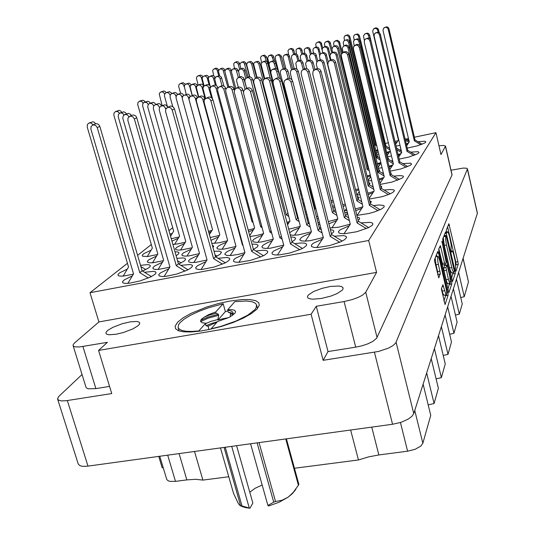 <?xml version="1.0" encoding="UTF-8"?>
<svg xmlns="http://www.w3.org/2000/svg" width="535" height="535" viewBox="0 0 535 535"><rect width="100%" height="100%" fill="white"/><g stroke="black" fill="none" stroke-linecap="round" stroke-linejoin="round"><path stroke-width="0.8" d="M439.79 260.719L438.412 256.74L437.844 256.385L437.53 257.562L437.944 262.351L440.278 273.385L438.774 277.899L434.54 260.92L434.527 259.609L437.784 251.423L438.519 252.781L448.089 293.936L448.089 295.34L445.046 304.522L441.382 288.887L442.893 284.767L445.889 294.558L446.33 294.932L446.665 294.404L446.618 290.846L439.79 260.719M441.883 241.165L446.123 262.224L445.267 264.551L444.799 263.875L440.345 245.712L438.747 249.036L438.827 250.795L448.898 292.678L451.801 283.945L451.741 282.453L441.883 241.165M116.142 334.221L108.993 334.743L106.646 334.161L105.897 333.345L106.258 331.907L108.037 330.155L112.965 327.266L122.161 323.769L130.573 321.836L136.585 321.481L138.532 321.856L139.755 322.899L139.401 324.31L137.655 326.042L132.747 328.938L123.451 332.476L116.142 334.221M321.348 298.483L312.788 299.205L309.778 298.824L307.933 297.975L307.404 296.51L308.334 294.959L313.597 291.501L322.016 288.345L330.63 286.446L338.789 286.018L341.49 286.553L342.962 287.549L343.156 288.646L342.239 290.177L336.996 293.641L330.79 296.116L321.348 298.483M229.789 301.078L218.394 303.572L206.905 306.976L191.323 313.263L183.164 317.79L177.593 322.197L175.119 326.136L175.54 328.684L178.436 330.73L183.752 331.867L191.209 332.001L200.351 331.098L209.479 329.46L221.43 326.417L233.033 322.525L243.318 318.104L251.477 313.53L256.9 309.163L259.254 305.338L258.82 302.803L255.723 300.69L250.112 299.58L242.409 299.533L229.789 301.078M132.352 275.839L124.187 279.925L122.548 281.644L122.856 282.814L124.836 283.383L129.35 283.236L140.036 280.962L150.977 276.816L154.956 274.335L156.033 272.97L155.672 271.92L153.639 271.352L144.55 272.275M127.317 269.078L119.499 272.937L117.934 274.549L118.222 275.639L120.121 276.154L123.445 276.087L133.349 274.167M156.554 256.038L148.937 259.722L147.406 261.261L147.687 262.317L149.613 262.812L152.99 262.725L163.396 260.659M178.235 238.289L171.969 241.098M172.919 244.435L177.847 243.913L185.331 242.208M168.779 268.797L160.446 272.91L158.775 274.662L159.089 275.886L161.978 276.541L165.977 276.341L176.824 274.054L187.584 269.981L190.467 268.309L192.52 266.183L192.139 265.092L189.978 264.491L180.91 265.347M191.176 249.21L183.405 252.921L181.84 254.486L182.134 255.59L184.936 256.151L188.828 255.904L199.261 253.677M211.211 231.675L208.837 232.585M210.208 237.52L219.444 235.433M205.975 261.615L197.448 265.748L195.73 267.54L196.071 268.811L198.298 269.453L202.19 269.419L214.395 266.998L224.974 262.999L227.79 261.361L229.782 259.248L229.381 258.131L227.094 257.489L218.039 258.278M226.479 242.248L220.895 244.609L217.972 246.414L216.835 247.919L217.618 248.915L220.213 249.317L224.325 249.063L235.868 246.535M243.953 254.272L235.219 258.432L233.701 259.836L233.521 261.314L235.407 262.163L239.132 262.31L250.387 260.438L261.414 256.7L264.671 255.055L267.52 252.808L267.727 251.31L265.882 250.46L262.277 250.293L255.957 251.062M262.491 235.153L256.773 237.513L253.777 239.346L252.607 240.877L253.429 241.927L257.134 242.348L261.809 241.914L273.251 239.232M282.748 246.782L273.786 250.962L271.961 252.821L272.328 254.205L274.85 254.927L279.237 254.894L289.616 253.068L300.476 249.404L303.653 247.792L306.435 245.578L306.629 244.074L304.763 243.184L301.098 242.977L294.691 243.692M299.232 227.917L293.187 230.371L289.649 232.718M290.224 234.892L293.12 235.246L298.483 234.832L311.43 231.755L305.291 241.151M306.863 214.074L305.953 214.642M306.715 217.584L307.786 217.645M316.419 216.702L317.857 216.407M322.384 239.132L313.162 243.325L311.276 245.224L311.658 246.662L314.346 247.431L317.69 247.484L329.694 245.538L340.387 241.947L344.68 239.606L346.533 237.567L346.112 236.39L343.731 235.627L334.261 236.176M336.716 220.534L328.911 223.851M329.961 227.977L338.782 227.148L350.291 224.138M345.59 205.366L343.189 206.45M344.239 210.629L346.867 210.462M358.771 189.811L355.902 190.968M356.912 195.048L359.988 194.733M151.037 250.24L143.728 253.744L142.256 255.188L142.524 256.178L147.62 256.519L157.437 254.56M172.35 233.307L170.003 234.216M171.28 238.697L179.024 236.985M162.459 262.21L154.501 266.102L152.896 267.741L153.197 268.878L155.21 269.419L158.721 269.359L169.776 267.159M184.495 243.585L177.058 247.11L175.554 248.581L175.828 249.604L177.787 250.079L181.211 249.972L192.065 247.758M198.318 255.208L190.192 259.121L188.554 260.792L188.862 261.976L190.995 262.558L195.85 262.371L206.978 259.983M218.601 236.798L210.997 240.355M211.847 243.412L218.755 242.843L227.375 240.81M234.912 248.066L227.315 251.524L225.148 253.316L224.827 254.392L226.766 255.456L231.448 255.483L238.369 254.386L244.983 252.647L238.864 262.324M253.363 229.883L248.641 231.782M249.925 236.53L256.459 235.514L263.407 233.708M272.262 240.77L267.313 242.75L263.12 245.197L261.896 246.842L262.765 247.972L265.648 248.454L270.195 248.207L283.71 245.164M288.806 222.834L287.208 223.403M288.726 229.194L300.182 226.445M296.149 210.061L295.594 210.449M296.216 212.85L296.898 212.923M305.311 212.148L306.321 211.954M310.394 233.334L304.241 235.821L301.004 237.781L299.754 239.807L301.225 240.844L304.776 241.165L309.952 240.71L323.26 237.507M318.352 218.347L317.034 219.103M317.937 222.613L319.455 222.647M333.412 201.535L331.486 202.457M332.416 206.122L334.549 206.022M382.986 178.75L379.261 180.068M380.311 184.381L391.941 182.107L401.925 178.249L403.417 176.858L403.35 176.269L402.42 175.788L399.036 175.587L393.907 176.155M392.055 166.084L389.219 167.054M390.196 171.113L400.762 168.973L410.198 165.389L411.616 164.118L410.693 163.168L402.694 163.563M400.3 154.575L398.207 155.264M399.117 159.069L408.76 157.063L417.701 153.719L419.052 152.555L418.196 151.699L410.659 152.121M407.817 144.069L406.359 144.537M400.488 147.332L400.247 147.887L400.708 148.275M407.195 148.101L417.581 145.774L424.543 143.086L425.833 142.016L425.031 141.24L417.909 141.681M367.11 161.931L366.515 162.158M367.344 165.556L367.98 165.489M377.937 150.495L376.038 151.164M376.821 154.394L378.813 154.107M290.726 189.183L290.425 189.898L291.04 190.386M299.553 189.865L300.57 189.671M306.388 175.019L305.799 175.286M306.501 178.028L307.15 177.988M370.514 175.888L367.291 177.078M368.247 180.99L371.658 180.556M380.679 163.449L377.543 164.539M378.439 168.257L382.104 167.716M389.219 152.355L386.818 153.164M387.661 156.675L391.506 156.039M397.037 142.203L395.258 142.785M396.04 146.088L400.026 145.386M289.04 182.696L288.432 182.91M289.435 186.782L290.07 186.675M349.335 225.743L340.327 229.736L338.474 231.541L338.849 232.919L340.675 233.534L344.935 233.668L356.825 231.722L368.662 227.576L372.026 225.442L372.928 224.218L372.534 223.108L370.233 222.379L361.058 222.901M361.807 208.329L355.715 210.696M356.892 215.424L369.183 213.465L375.256 211.673L381.522 208.998L383.949 207.165L384.27 206.182L383.528 205.46L379.141 204.965L373.276 205.574M372.955 192.76L368.16 194.526M369.277 199.073L382.171 196.673L389.179 194.299L392.77 192.493L394.342 190.955L394.262 190.299L393.258 189.751L389.627 189.497L384.157 190.079M442.739 239.011L442.993 241.773L452.556 281.524L455.272 273.298L454.991 270.663L445.976 232.21L445.601 231.836L442.739 239.011M455.599 267.426L455.359 261.876L453.62 254.078L452.443 251.162L451.948 250.995L451.466 252.132L450.985 250.848L451.219 245.017L449.494 236.116L448.116 232.183L447.541 231.762L446.946 232.839L446.397 230.953L446.377 229.896L448.872 223.717L458.12 262.632L458.201 264.343L455.947 271.238L455.292 269.098L455.599 267.426M142.584 271.051L148.536 267.981L149.874 266.838L150.348 265.621L149.238 264.832L147.406 264.604L140.518 265.327M176.135 255.71L178.429 254.051L179.011 252.761L177.827 251.972L175.019 251.784M212.997 247.558L213.699 246.14L212.368 245.291M248.186 230.09L254.219 228.519M286.914 222.279L289.689 221.457M297.694 218.26L298.209 217.972M297.286 214.421L296.631 214.428M319.408 228.345L320.692 227.489M319.903 224.386L318.358 224.265M333.626 210.91L335.412 209.446M335.05 208.008L332.783 207.58M331.031 200.645L333.071 200.177M358.142 220.46L359.393 219.297L359.667 218.32L358.965 217.591L357.327 217.156M355.3 209.004L362.79 206.851M370.314 203.287L371.35 201.675L369.685 200.732M361.553 201.073L360.837 201.18M367.833 193.195L373.845 191.43M381.167 187.925L381.816 186.748L380.699 185.999M373.042 186.227L372.019 186.387M178.764 264.009L184 261.174L185.157 260.117L185.551 258.98L184.575 258.204L182.97 257.93L176.891 258.358M208.483 231.307L212.007 230.384M215.672 256.807L220.179 254.225L221.477 252.206L219.276 251.142L214.04 251.296M253.403 249.404L257.128 247.11L258.158 245.291L256.339 244.248L251.985 244.161M292.023 241.76L294.865 239.807L295.614 238.242L294.183 237.246L290.766 236.958M308.153 223.162L309.07 222.613M308.193 219.216L307.123 219.183M331.466 233.875L333.399 232.324L333.867 231.046L332.837 230.144L330.403 229.716M328.323 221.537L337.725 219.009M345.47 215.545L346.921 214.314L347.268 213.311L346.486 212.582L344.634 212.194M342.754 204.704L345.276 204.096M357.942 199.187L359.239 197.448L357.28 196.526M355.568 189.597L358.53 188.828M369.11 184.508L370.006 183.177L368.595 182.422M367.017 175.975L370.314 175.059M383.615 173.969L379.168 171.253L379.736 170.27L378.78 169.662M377.315 163.63L380.866 162.593M388.296 159.189L388.577 158.541L388.002 158.086M386.631 152.381L389.834 151.425M396.569 148.175L396.388 147.546M389.513 147.693L388.791 147.814M308.929 187.491L309.538 187.29M288.218 182.101L288.84 181.933M379.001 178.984L383.789 177.553M390.911 174.082L391.252 173.286L390.59 172.731M383.341 172.845L382.077 173.039M389.005 166.144L392.784 165.001M399.698 161.523L399.511 160.747M392.623 160.714L391.172 160.935M398.02 154.488L400.962 153.585M401.043 149.666L399.438 149.907M406.192 143.855L408.426 143.159M408.7 139.568L406.988 139.829M368.194 168.445L368.608 168.064M368.341 166.974L367.652 166.8M366.288 161.229L366.896 161.068M377.59 156.829L377.937 156.08L377.121 155.625M375.851 150.375L377.784 149.833M386.136 146.202L385.762 145.413M298.236 184.762L298.945 184.555M307.311 181.171L307.866 180.776M307.464 179.212L306.789 179.138M305.472 174.002L306.094 173.862M323.167 360.316L311.076 314.226L316.232 306.321L328.042 351.582L323.167 360.316L378.673 351.415L388.57 348.071L393.011 345.563L395.673 343.035L467.403 169.1L466.747 168.291L463.497 168.077L451.025 170.183M414.371 137.261L435.938 132.68L440.967 154.555L445.508 146.055L452.062 174.851L376.607 338.234L372.627 341.504L367.772 343.858L361.907 345.824L355.728 347.168L344.079 301.526L352.351 299.546L358.015 297.48L362.489 295.193L365.733 292.244L377.061 337.465M82.049 374.513L58.823 396.361L57.606 398.575L58.415 400.113L61.411 400.922L66.233 400.728L111.735 393.586L98.54 350.432L311.076 314.226M82.938 346.513L95.925 388.604L88.355 388.784L86.764 388.176L86.001 387.246L73.081 345.617L73.81 346.419L75.368 346.907L79.615 346.954L107.368 342.306L98.54 350.432M445.508 146.055L443.609 145.46L438.961 145.821M127.444 263.287L89.987 292.698L98.881 321.963L74.432 343.049L73.215 344.553L73.081 345.617M458.609 272.368L464.26 296.744L460.735 297.513M453.392 288.8L459.324 314.205L455.452 315.055M447.675 306.802L453.921 333.332L449.647 334.275M443.241 355.427L447.969 354.377L451.473 341.985L445.087 314.954M436.125 378.834L441.388 377.643L445.267 363.927L438.519 335.626M428.181 404.861L434.079 403.51L438.392 388.249L431.237 358.55M467.423 168.813L477.394 213.224L413.749 413.602L411.87 416.397L408.098 419.193L400.889 422.356L392.57 424.275L88.014 466.145L82.912 466.373L80.003 465.751L78.217 464.072L57.666 399.19M463.109 258.218L468.459 281.891L463.036 258.432M414.752 410.445L422.844 443.254L420.757 446.103L415.046 449.32L407.603 451.212L400.421 422.51M371.745 427.144L378.867 454.944L368.541 456.89L358.457 459.986L294.444 468.252M194.513 451.507L202.879 480.082L195.556 479.32L186.849 479.868L179.085 453.627M167.709 455.191L175.513 481.339L170.15 481.366L168.257 480.811L166.78 479.547L159.758 456.288M163.175 467.69L162.165 467.804L158.748 456.422M455.74 265.681L456.108 264.243L455.807 262.076L447.621 226.78M451.533 278.367L453.065 272.649M454.335 271.232L446.056 235.387L445.508 238.383L446.478 245.01L452.356 269.894L453.627 272.509L454.335 271.232M443.301 237.607L444.257 245.418L446.478 245.01M444.257 245.418L449.828 269.225L451.573 272.91M438.84 248.788L442.619 264.558L442.926 264.986L445.214 264.584M448.37 279.303L449.413 282.607L449.988 283.423L450.316 283.209L449.815 276.348L447.22 265.541L446.839 265.179L445.969 267.694L448.37 279.303L446.09 279.698L446.999 282.707L447.848 283.824M444.759 265.587L446.825 265.22M444.558 265.621L443.702 267.981L443.983 270.73L446.27 270.329M447.855 289.442L449.56 283.53M441.549 288.325L442.873 293.461L444.037 295.32M435.176 257.964L436.012 264.852L438.372 264.43M437.73 274.856L437.757 272.355L436.012 264.852M443.95 301.218L445.822 295.012M339.758 242.221L330.262 236.396L290.973 82.149L289.562 79.996L286.66 79.274L284.245 81.012L283.898 83.808L323.314 237.721L316.854 247.511M342.233 241.064L331.64 234.564L292.618 81.166L291.602 79.367L289.836 78.357L287.85 78.431L285.837 79.534M239.626 69.316L238.169 63.859L236.296 62.261L234.604 62.575L233.641 63.859L234.437 68.393M239.947 65.002L239.332 62.976L238.202 61.879L236.691 61.679L235.039 62.354M218.728 75.736L217.143 70.118L216.274 69.162L214.776 68.747L213.318 69.389L212.642 70.64L213.759 75.856M217.391 70.727L218.802 70.125L217.411 68.386L215.893 68.166L214.12 68.881M388.41 194.613L380.318 189.691L347.536 54.777L346.299 52.885L343.724 52.296L341.618 53.861L341.303 56.262L374.186 190.915L369.137 198.485M390.289 193.817L381.268 188.327L348.673 54.062L347.79 52.477L346.219 51.607L344.453 51.721L343.015 52.544M378.031 210.636L369.391 205.373L334.402 63.003L333.084 61.003L330.369 60.381L328.296 61.786L327.828 64.561L362.931 206.644L357.079 215.418M380.097 209.733L370.447 203.848L335.672 62.207L334.736 60.535L333.078 59.612L331.212 59.726L329.62 60.636M366.401 228.605L357.146 222.941L319.636 72.252L317.803 69.851L315.356 69.47L313.169 70.948L312.681 73.89L350.318 224.259L344.025 233.708M368.689 227.562L358.336 221.236L321.074 71.356L320.07 69.577L318.312 68.6L316.339 68.721L314.567 69.737M227.877 87.332L223.041 69.904L220.774 68.788L218.842 70.038L218.581 71.743L219.664 75.816M224.967 70.466L224.252 69.008L223.155 68.286L221.891 68.199L220.106 68.928M209.172 85.005L207.038 77.435L205.794 76.231L204.156 76.003L202.758 76.846L202.17 78.518L204.076 85.968M208.81 77.214L207.847 75.85L206.657 75.308L203.788 76.11M192.172 95.584L189.45 85.714L188.594 84.523L187.31 83.888L185.184 84.39L184.221 86.229L186.213 94.247M191.129 84.871L190.079 83.58L188.875 83.099L185.886 83.988M266.29 61.304L264.912 56.697L263.621 55.74L262.07 55.767L261.073 56.483L260.538 57.78L261.648 62.755M272.977 82.002L266.43 56.71L264.524 55.105L262.043 55.774M255.355 78.297L251.517 63.678L249.838 62.073L247.718 62.354L246.622 64.441L249.765 76.839M256.653 77.628L252.687 62.749L250.841 61.385L248.2 62.107M288.806 216.488L286.278 214.936L250.835 79.789L249.457 78.137L247.839 77.655L246.247 78.077L245.104 79.34L244.816 81.36L246.655 88.409L243.632 77.849L241.185 76.525L238.363 77.542L236.176 70.038L234.437 68.908L232.778 69.155L231.729 70.219L231.461 71.991L235.815 88.436M238.403 71.576L237.814 69.677L236.544 68.46L234.865 68.259L233.059 69.028M222.058 85.714L219.905 78.016L218.889 76.92L217.518 76.465L215.712 77.053L214.749 78.906L216.327 85.533M223.938 86.081L221.289 76.953L219.116 75.729L216.434 76.625M293.628 54.229L292.371 50.002L291.354 49.16L290.084 48.946L288.786 49.501L287.977 50.892L288.706 54.864M294.758 53.761L293.795 50.056L293.026 48.979L291.2 48.411L289.455 49.1M283.216 68.814L279.772 56.128L278.708 55.245L277.384 55.025L276.033 55.6L275.257 56.81L275.231 58.288L280.514 78.886M284.466 68.4L281.169 55.834L279.277 54.463L276.729 55.185M270.249 78.498L266.343 63.471L265.193 62.08L263.487 61.665L261.735 62.635L261.167 64.561L264.785 78.692M297.594 178.162L267.781 63.177L267.079 61.899L265.875 61.137L264.484 61.09L262.805 61.833M322.157 50.123L320.572 43.81L319.495 42.519L317.89 42.165L316.265 43.101L315.737 44.619L316.205 46.893M322.739 47.889L321.033 42.432L319.234 41.636L317.268 42.332M310.36 54.43L309.003 49.38L307.043 47.989L305.371 48.317L304.301 49.581L304.729 53.386M311.417 53.714L309.678 48.237L307.806 47.401L305.706 48.15M297.888 60.963L296.651 56.155L295.775 54.951L293.361 54.416L291.689 55.787L291.475 57.787L294.197 68.513M299.098 60.368L297.253 54.59L295.293 53.714L293.04 54.523M376.881 146.108L375.055 145.005L348.887 36.928L347.135 35.337L344.961 35.778L343.992 37.537L344.533 40.439M376.493 144.497L375.831 144.096L349.89 36.768L349.221 35.544L348.038 34.849L345.503 35.457M341.504 54.082L338.775 42.9L338.073 41.623L336.12 40.8L334.228 41.67L333.546 43.429L334.134 46.224M342.346 52.972L339.491 41.676L337.471 40.285L335.131 41.014M330.329 60.208L327.587 49.08L326.852 47.742L324.805 46.873L322.826 47.782L322.123 49.621L322.759 52.604M330.195 54.697L328.176 47.441L326.27 46.311L323.775 47.1M316.814 62.06L315.148 55.493L313.135 53.66L311.209 53.821L309.745 55.406L309.591 56.971L310.347 60.034M317.897 60.99L315.69 53.821L313.557 52.918L311.27 53.794M378.171 32.12L377.282 29.291L375.456 28.261L373.417 29.004L372.681 31.271L398.475 140.03L395.626 144.33M379.175 32.548L378.419 29.458L377.563 28.315L375.898 27.793L374.152 28.489M369.397 38.286L368.04 34.327L366.749 33.591L364.93 33.805L363.472 35.965L364.362 40.352M401.377 151.084L396.535 148.155L369.632 35.123L368.909 33.812L367.619 33.083L365.024 33.765M359.995 45.93L358.644 40.78L357.54 39.664L356.036 39.302L354.578 39.797L353.481 41.369L354.19 45.87M392.931 161.998L388.263 159.169L359.881 40.954L359.119 39.583L357.768 38.814L355.013 39.55M384.097 175.982L378.285 172.451L347.971 47.595L347.295 46.552L345.871 45.742L344.259 45.816L343.142 46.512L342.28 48.598L343.122 52.477M378.285 172.451L379.168 171.274L349.141 47.374L348.345 45.93L346.927 45.127L345.71 45.094L343.978 45.923M203.521 85.7L201.267 77.475L200.21 76.164L198.973 75.729L197.127 76.398L196.398 77.956L198.117 85.005L201.327 84.069L202.966 84.945L203.755 86.269M202.805 76.793L202.09 75.756L200.725 75.087L197.97 75.87M184.234 86.924L183.585 84.878L182.321 83.654L180.342 83.5L178.958 84.691L178.69 86.51L180.536 93.224M185.337 84.269L183.177 82.657L180.288 83.52M164.626 94.18L163.596 92.481L161.944 91.779L160.146 92.328L159.203 93.926L162.112 105.495M166.218 92.642L165.402 91.619L163.957 90.983L160.854 91.926M248.186 77.093L244.141 62.923L242.101 62.087L240.208 63.337L239.914 64.755L240.91 68.701M249.584 76.826L245.839 62.869L244.06 61.538L241.452 62.234M234.791 89.412L229.883 70.914L228.391 69.082L225.937 69.222L224.814 71.349L228.833 86.851M231.481 70.908L230.866 69.316L229.515 68.306L228.204 68.226L226.412 68.975M215.384 85.165L213.291 77.715L212.315 76.652L210.643 76.204L209.045 76.94L208.289 78.571L210.041 85.794M215.144 77.709L214.441 76.405L213.258 75.629L211.887 75.542L209.934 76.358M198.472 97.089L195.496 86.255L194.606 85.025L193.275 84.369L191.082 84.904L190.106 86.797L192.286 95.531M197.254 85.533L196.465 84.343L194.914 83.567L191.818 84.483M273.485 60.876L271.934 56.155L270.496 55.366L268.717 55.74L267.647 58.034L269.085 63.779M275.05 61.685L273.144 55.587L271.385 54.757L269.199 55.486M263.146 80.484L258.84 63.919L257.315 62.06L255.014 62.107L253.998 63.157L253.69 64.374L256.994 77.441M264.243 79.019L259.896 62.628L257.99 61.224L255.309 61.973M245.719 78.491L243.659 70.767L241.84 69.042L239.78 69.229L238.523 70.807L239.693 76.893M247.123 77.642L244.522 69.135L242.602 68.226L240.081 69.082M301.753 54.236L300.563 49.849L299.627 48.846L298.343 48.458L296.865 48.919L295.995 50.022L296.477 54.008M302.857 53.667L301.814 49.608L301.011 48.498L299.453 47.916L297.366 48.638M291.588 69.871L288.158 56.456L287.308 55.292L286.031 54.71L283.945 55.306L283.042 57.292L285.817 68.56M292.772 69.196L289.208 55.526L287.241 54.115L284.667 54.864M275.699 68.386L273.773 62.401L272.154 61.532L270.182 61.993L269.245 63.197L269.051 64.494L270.837 71.59M277.411 69.236L275.104 61.746L273.131 60.843L270.73 61.685M331.807 52.965L328.818 42.298L326.938 41.489L325.093 42.312L324.411 44.037L324.919 46.491M331.927 48.866L330.041 42.044L328.289 40.988L325.969 41.683M319.589 55.272L318.064 49.22L316.566 47.655L314.794 47.535L313.283 48.678L312.881 50.343L313.477 52.918M320.472 53.874L318.559 47.709L316.606 46.859L314.493 47.635M313.644 70.379L311.544 62.448L309.511 60.856L307.03 61.278L305.639 55.834L304.723 54.59L302.576 53.981L300.637 55.259L300.215 56.998L301.038 60.455M308.22 60.615L306.207 54.216L304.168 53.326L301.894 54.169M359.466 40.011L358.356 35.791L357.347 34.762L355.969 34.407L354.444 34.982L353.561 36.313L354.137 40.192M389.667 148.342L385.916 146.075L359.5 35.965L358.804 34.701L357.574 33.993L355.006 34.635M380.224 159.952L376.553 157.725L348.579 42.232L346.907 40.272L345.436 40.105L344.212 40.667L343.202 42.539L343.871 45.977M379.79 158.159L377.382 156.695L349.542 41.676L348.813 40.352L347.523 39.603L344.801 40.299M369.27 170.779L367.117 169.475L337.545 48.551L335.793 46.498L334.255 46.324L332.971 46.906L331.907 49.126L332.63 52.477M368.789 168.806L368.026 168.344L338.608 47.943L337.846 46.558L336.495 45.776L334.95 45.816L333.586 46.525M356.979 182.562L325.374 55.533L324.564 54.068L323.528 53.373L321.909 53.186L320.565 53.794L319.462 56.121L320.278 59.833M328.269 61.826L326.016 53.721L323.916 52.504L321.214 53.4M420.784 144.724L414.351 140.845L388.209 29.298L387.2 27.746L385.447 27.218L383.575 28.194L383 30.328L409.255 141.915L406.654 145.808M422.122 144.223L414.993 139.916L388.972 28.816L388.249 27.512L386.959 26.803L384.484 27.472M413.809 155.458L407.021 151.358L379.482 34.762L378.426 33.137L376.593 32.588L374.5 33.799L374.092 36.066L401.705 152.468L398.635 157.063M415.254 154.896L407.723 150.348L380.325 34.233L379.562 32.876L378.212 32.127L375.59 32.849M406.159 167.241L398.983 162.894L369.892 40.767L368.782 39.062L366.455 38.54L364.669 39.75L364.195 41.884L393.419 164.044L389.801 169.461M407.737 166.612L399.759 161.784L370.815 40.192L370.019 38.761L368.602 37.978L365.813 38.761M397.732 180.221L390.129 175.607L359.299 47.408L357.761 45.375L355.681 45.06L353.675 46.552L353.374 48.825L384.297 176.791L380.024 183.197M399.451 179.519L390.985 174.377L360.322 46.766L359.48 45.261L357.995 44.438L356.725 44.432L355.006 45.294M307.03 61.278L306.094 62.281L305.652 63.886L306.722 68.58M314.921 69.517L313.176 62.528L312.326 60.99L309.972 60.02L307.485 61.023M336.91 215.384L332.429 212.642L296.657 71.463L295.541 69.971L293.855 69.269L292.09 69.563L290.712 70.847L290.304 73.148L291.99 79.829M336.221 212.656L333.673 211.098L298.269 71.075L297.36 69.456L295.781 68.534L293.996 68.574L292.177 69.523M322.083 232.906L318.111 230.465L279.892 81.608L278.922 79.882L276.762 78.805L275.338 78.939L273.8 79.962L273.091 81.333L273.091 83.213L311.43 231.755M321.294 229.829L319.502 228.733L281.537 80.665L280.574 78.953L278.902 77.97L277.01 78.01L274.983 79.073M278.488 77.889L276.327 70.446L274.602 69.242L272.208 69.563L271.098 70.801L270.79 72.472L273.057 81.467M280.387 78.772L277.799 69.67L275.264 68.353L272.616 69.356M299.145 221.584L296.196 219.771L259.963 80.645L258.378 78.491L255.824 78.123L254.011 79.508L253.657 82.143L289.99 220.995L287.562 224.767M298.396 218.688L297.607 218.206L261.608 79.768L260.726 78.19L259.214 77.267L257.489 77.261L255.462 78.25M282.139 239.219L279.885 237.834L240.997 90.769L240.369 89.459L238.884 88.268L237.52 87.967L235.774 88.456L234.43 90.121L234.337 92.334L273.338 239.091L267.36 248.434M243.465 92.147L242.482 88.89L241.165 87.513L238.931 87.024L236.229 88.221M299.821 249.684L290.532 243.967L250.353 91.157L248.3 89.031L246.381 88.77L245.043 89.271L242.415 79.401L240.342 77.461L238.015 77.715L236.671 79.468L236.604 80.912L238.249 87.192M262.123 227.669L260.659 226.766L223.857 89.205L221.931 86.891L220.687 86.59L219.076 86.998L217.765 88.556L217.671 90.669L254.573 227.963L249.698 235.701M225.89 89.118L225.095 87.091L223.349 85.834L221.684 85.781L219.464 86.804M243.024 245.411L242.442 245.05L202.919 99.731L202.003 98.099L200.872 97.283L199.114 96.982L197.602 97.557L196.392 99.336L196.398 101.269L236.029 246.287L230.204 255.57M205.032 99.002L204.042 97.082L202.498 96.106L200.739 96.046L198.271 97.189M211.519 97.691L208.55 87.065L207.44 85.874L205.547 85.393L203.781 86.235L202.966 88.329L205.614 98.54M210.663 87.091L209.84 85.56L208.496 84.691L206.958 84.617L204.778 85.573M225.81 233.621L188.46 97.591L187.618 96.079L186.193 95.163L184.562 95.076L183.331 95.698L182.388 97.189L182.395 99.029L219.832 234.798L214.535 243.378M190.386 96.474L189.51 95.049L187.718 94.113L184.16 95.203M165.776 109.02L164.405 106.599L163.228 105.937L161.517 105.843L159.463 107.475L159.249 110.016L199.475 253.329L193.804 262.558M167.789 107.241L166.519 105.455L164.967 104.766L161.088 105.977M175.995 96.467L175.005 94.314L173.32 93.344L171.247 93.739L170.117 95.31L170.117 97.069L172.765 106.599M177.553 94.401L176.697 93.21L175.099 92.448L171.788 93.458M153.732 105.769L152.254 103.777L149.947 103.315L148.155 104.559L147.727 106.92L185.752 241.506L180.589 250.026M155.725 104.385L154.515 102.887L153.137 102.319L149.539 103.436M128.968 116.683L127.343 114.831L125.05 114.47L123.224 115.767L122.789 118.255L163.65 260.231L158.133 269.406M131.343 115.533L130.38 114.202L128.601 113.346L124.668 114.584M143.186 103.068L141.768 101.443L139.755 101.108L138.097 102.245L137.682 104.486L173.674 231.093L170.585 236.256M145.132 101.924L144.269 100.847L142.751 100.179L139.394 101.209M119.459 113.246L117.941 111.701L115.593 111.507L113.948 113.132L113.875 115.266L152.314 248.086L147.285 256.553M121.739 112.216L120.535 110.872L119.231 110.377L115.573 111.514M373.811 189.377L368.16 185.933L335.973 54.744L335.258 53.64L333.76 52.791L332.061 52.865L330.897 53.6L329.995 55.794L330.891 59.86M373.263 187.143L369.137 184.635L337.137 54.055L336.421 52.958L334.93 52.109L333.245 52.183L331.774 52.985M362.329 204.209L356.919 200.906L322.618 62.702L321.515 61.231L320.278 60.636L318.492 60.709L317.081 61.692L316.332 64.08L317.389 68.513M361.713 201.715L358.009 199.455L324.056 62.368L323.16 60.769L321.588 59.873L319.81 59.953L318.191 60.836M349.435 220.721L344.366 217.618L307.819 72.078L306.087 69.777L303.305 69.496L301.472 71.021L301.131 73.656L337.799 218.895L331.8 227.97M348.733 217.919L345.583 215.993L309.27 71.209L308.32 69.517L306.655 68.567L304.783 68.64L302.977 69.624M303.191 69.503L301.339 62.608L300.175 61.391L298.991 60.983L297.025 61.425L295.768 63.157L296.811 68.995M304.502 68.747L302.971 62.675L302.155 61.197L299.914 60.248L297.447 61.204M288.191 78.337L286.379 71.329L284.948 69.644L283.269 69.182L281.631 69.67L280.407 71.215L280.246 72.947L315.148 209.198L314.68 209.921M289.87 78.364L287.984 70.948L287.121 69.396L284.754 68.386L282.079 69.436M310.213 227.047L306.782 224.941L269.58 81.113L268.965 79.822L267.5 78.658L264.818 78.678L263.247 80.237L263.033 82.657L300.342 226.191L294.504 235.219M309.444 224.065L308.187 223.296L271.225 80.203L270.309 78.558L268.717 77.608L266.911 77.622L264.885 78.645M245.043 89.278L243.686 90.997L243.592 93.264L283.731 245.257L277.444 255.001M302.435 248.467L292.117 242.108L252.373 90.609L251.397 88.87L249.705 87.854L247.799 87.867L245.532 89.011M288.071 213.672L252.607 79.361L251.764 77.849L250.32 76.953L248.668 76.926L246.648 77.883M271.787 233.24L269.948 232.116L232.13 89.96L231.234 88.349L230.117 87.553L228.371 87.279L227.141 87.7L225.81 89.312L225.716 91.472L263.641 233.34L257.944 242.315M234.337 90.422L233.614 88.155L231.956 86.623L230.224 86.342L227.556 87.493M260.746 256.994L251.644 251.37L210.944 100.921L209.981 99.216L208.349 98.199L206.497 98.159L204.918 99.122L204.089 100.854L204.169 102.513L244.99 252.64M263.481 255.71L253.429 249.497L213.01 99.851L211.693 97.825L209.974 97.042L208.59 97.109L206.095 98.293M253.088 222.453L251.958 221.751L215.979 88.088L214.976 86.717L213.077 85.968L211.285 86.489L210.141 88.128L210.074 89.619L212.535 98.774M218.019 88.034L217.09 86.135L215.685 85.246L214.087 85.179L211.887 86.168M234.123 239.319L195.442 98.627L194.566 97.056L193.075 96.106L191.383 96.032L190.112 96.688L189.149 98.226L189.156 100.112L227.663 240.349L222.112 249.27M197.455 97.671L196.579 96.079L194.68 95.029L193.409 95.063L190.975 96.16M222.486 264.15L213.572 258.626L172.223 110.003L170.551 107.729L167.916 107.247L165.81 108.953L165.596 111.561L207.052 259.863L201.093 269.493M225.349 262.805L215.545 256.726L174.484 108.899L173.554 107.241L171.541 106.124L170.204 106.157L167.488 107.381M205.199 98.848L201.909 86.831L199.976 84.985L197.562 85.292L196.345 87.392L198.739 96.955M182.268 97.898L181.111 95.17L178.964 94.127L176.583 95.183L175.988 97.718L212.495 229.589L209.406 234.624M183.766 95.39L182.596 93.846L181.204 93.257L177.78 94.3M159.544 107.314L157.959 105.014L155.545 104.539L153.538 106.104L153.331 108.572L192.386 247.224L186.983 256.084M161.557 105.756L160.313 104.124L158.848 103.502L155.117 104.659M185.023 271.165L176.289 265.721L134.332 118.897L132.7 116.663L130.145 116.148L128.046 117.8L127.845 120.415L169.909 266.938L164.111 276.508M188.012 269.76L178.449 263.808L136.779 117.747L135.87 116.128L133.917 115.018L132.205 115.139L129.697 116.282M170.13 95.257L168.993 93.237L167.281 92.515L165.643 92.93L164.526 94.461L164.533 96.173L167.381 106.398M171.715 93.491L170.879 92.388L169.361 91.692L166.158 92.669M148.295 104.358L146.837 102.566L144.343 102.272L142.825 103.616L142.618 105.963L179.533 236.136L174.591 244.341M150.261 103.108L149.379 101.951L147.78 101.215L144.303 102.285M124.053 114.898L122.482 113.213L120.335 112.892L118.569 114.129L118.141 116.55L157.798 253.964L152.535 262.765M126.38 113.815L125.444 112.591L123.759 111.815L119.974 112.992M93.07 124.836L91.117 123.057L89.004 123.01L87.412 124.434L87.225 126.976L128.54 266.998L123.17 276.107M95.645 123.739L94.374 122.294L92.996 121.759L88.984 123.017M148.342 278.026L139.775 272.676L97.236 127.597L95.645 125.411L93.164 124.869L91.077 126.474L90.89 129.082L133.523 273.873L127.892 283.369M151.445 276.575L142.109 270.75L99.864 126.414L98.641 124.508L97.076 123.719L95.411 123.806L92.702 124.996M292.745 196.954L292.123 197.101M293.715 200.699L293.093 200.846M294.457 206.089L295.073 205.915M303.044 203.387L304.014 203.032M312.012 199.501L312.58 199.174M311.33 194.299L310.674 194.292M301.967 195.108L300.951 195.268M312.534 198.993L311.825 198.766M302.964 198.953L301.941 199.1M227.93 310.995L225.335 311.551L217.979 319.977L223.429 318.646L226.84 318.432M198.859 331.305L198.752 330.944L191.717 331.459L185.906 331.259L181.586 330.369L178.917 328.838L178.108 327.5L178.677 324.457L179.947 322.725L184.321 318.98L190.828 315.088L199.007 311.296L208.329 307.832L223.155 303.713L225.335 311.551M234.818 301.646L246.314 301.024L251.47 301.633L253.991 302.456L255.717 303.579L256.579 304.997L256.044 307.926L254.841 309.604L247.665 315.229L235.948 321.053L221.37 326.189L211.151 328.824L217.444 321.602L229.448 317.275L234.858 313.383L235.594 311.611L234.577 310.333L231.909 309.665L227.796 309.712L234.818 301.646M227.796 309.712L227.709 310.22L231.026 310.929L232.879 312.246L233.186 313.764L232.27 315.637M230.317 316.847L230.478 313.028L228.291 312.306L231.361 312.935L233.146 313.965M216.093 313.263L209.105 315.135L203.949 317.295L208.931 314.486L215.739 311.992L216.093 313.263L218.414 314.259L218.701 315.296L217.845 319.502L210.803 321.408L205.6 323.648M230.766 314.065L233.079 314.205M230.478 313.028L231.742 313.082M206.269 325.695L210.877 323.668L217.243 321.829M208.543 329.654L208.784 328.57L208.182 326.444L205.748 325.487L205.694 323.207L198.752 330.944M200.592 321.588L208.242 318.118L218.701 315.296M203.949 317.295L201.127 319.609L200.545 321.475L202.176 322.712L205.694 323.207M200.678 320.311L208.275 316.967L218.414 314.259M228.565 317.69L223.356 318.659M207.781 326.29L217.016 322.09M259.06 442.632L275.512 501.516L281.925 500.305L288.151 497.162L279.283 502.191L268.73 506.01L267.908 505.421L273.726 502.178L257.141 442.9M220.48 447.935L233.527 493.337L237.914 502.739L239.466 505.08L240.603 505.769L224.091 447.441M225.235 447.28L242.047 505.996L250.012 508.25L245.344 507.561L242.081 506.458M242.047 505.996L240.797 505.709M275.512 501.516L273.726 502.178M294.999 490.394L292.545 493.451L288.151 497.162L293.274 492.427L298.423 485.258L285.743 438.967M286.406 438.874L298.858 484.362L298.423 485.258M249.791 492.18L255.128 488.274L262.183 485.051M230.324 312.634L229.181 312.42M201.508 319.181L202.23 318.512M303.251 204.169L304.194 203.735M312.159 200.077L312.741 199.809M294.497 206.249L295.126 206.122M310.032 189.223L309.404 189.35M300.931 191.082L299.921 191.289M291.709 192.968L291.08 193.095M172.725 227.736L168.993 230.665M151.298 244.562L137.595 255.322M435.938 132.68L368.682 240.462L89.987 292.698M385.287 143.44L388.336 142.791M394.924 141.394L398.007 140.738M405.764 139.087L408.452 138.518M328.042 351.582L355.728 347.168M316.232 306.321L344.079 301.526M368.682 240.462L376.58 272.389L365.733 292.244M95.925 388.604L109.548 386.43M376.58 272.389L98.881 321.963M464.26 296.744L468.446 281.925M456.462 279.143L462.227 303.94L459.324 314.205M451.038 296.209L457.097 322.077L453.921 333.332M441.375 326.624L447.969 354.377M434.413 348.553L441.388 377.643M426.662 372.942L434.079 403.51M423.118 384.103L430.735 415.341L422.844 443.254M378.867 454.944L407.603 451.212M202.879 480.082L228.753 476.738M350.652 430.04L358.457 459.986M175.513 481.339L186.849 479.868M444.558 235.667L444.384 234.898M445.267 264.551L445.461 265.373M446.09 279.698L443.983 270.73M436.968 256.526L436.52 254.607M330.262 236.396L331.64 234.564M380.318 189.691L381.268 188.327M369.391 205.373L370.447 203.848M357.146 222.941L358.336 221.236M298.162 180.349L296.898 179.573M289.201 183.311L288.726 184.053M296.691 178.784L297.433 178.068M375.055 145.005L375.831 144.096M408.981 142.33L405.309 140.117M409.061 141.079L404.955 138.598M401.598 152.636L396.903 149.793M390.256 150.796L387.313 155.23M393.372 163.824L387.608 160.326M380.967 163.021L378.185 167.214M387.554 160.112L388.263 159.169M370.681 176.563L368.113 180.449M279.865 182.321L279.644 182.669M282.192 191.202L281.818 190.975M308.869 184.689L308.086 184.214M299.159 184.214L298.403 185.404M308.3 182.462L307.518 181.987M390.055 149.974L385.374 147.145M378.105 151.178L376.6 153.465M385.3 146.837L385.916 146.075M367.692 164.332L367.224 165.054M376.553 157.725L377.382 156.695M367.117 169.475L368.026 168.344M414.351 140.845L414.993 139.916M407.021 151.358L407.723 150.348M398.983 162.894L399.759 161.784M390.129 175.607L390.985 174.377M334.368 205.313L333.867 206.075M332.429 212.642L333.673 211.098M318.111 230.465L319.502 228.733M314.266 205.754L313.49 205.279M304.589 205.253L303.833 206.43M313.604 203.166L312.828 202.685M296.196 219.771L297.607 218.206M279.885 237.834L281.343 236.216M260.659 226.766L261.622 225.797M253.811 249.203L253.256 248.862M242.442 245.05L242.823 244.669M217.07 256.131L215.03 254.861M181.077 262.926L177.573 260.746M359.232 191.67L357.005 195.041M368.16 185.933L369.137 184.635M346.406 208.617L345.102 210.596M356.919 200.906L358.009 199.455M344.366 217.618L345.583 215.993M306.782 224.941L308.187 223.296M290.532 243.967L292.117 242.108M286.278 214.936L287.703 213.445M269.948 232.116L271.151 230.852M251.644 251.37L253.429 249.497M251.958 221.751L252.707 221.029M213.572 258.626L215.545 256.726M176.289 265.721L178.449 263.808M142.785 270.964L142.029 270.496M145.794 269.587L140.865 266.51M139.775 272.676L142.109 270.75M291.649 195.282L292.277 195.148M300.489 193.476L301.499 193.275M309.972 191.55L310.594 191.423M227.709 310.22L228.291 312.306M223.155 303.713L215.739 311.992M217.979 319.977L217.845 319.502M267.908 505.421L250.587 443.796M236.59 445.722L252.861 503L250.012 508.25M231.695 446.397L249.163 507.668M477.367 213.331L467.389 169.12M396.107 342.239L413.749 413.602M67.356 400.568L88.014 466.145M392.57 424.275L374.426 352.251M452.001 175.032L445.448 146.363M451.105 251.343L451.834 251.216M446.645 232.13L447.374 231.996M448.123 225.529L449.507 225.268M455.807 262.076L457.94 261.702M456.061 264.718L458.201 264.343M444.893 233.614L446.317 233.354M454.369 270.777L454.991 270.663M453.058 273.773L455.252 273.385M444.017 235.815L446.016 235.447M443.669 236.691L445.675 236.316M449.534 268.055L451.754 267.667M449.52 284.426L451.774 284.038M439.369 247.458L440.853 247.183M442.264 263.407L444.552 262.999M441.91 242.322L442.405 242.228M450.477 281.403L451.513 281.223M443.729 267.895L446.009 267.493M442.151 286.593L443.528 286.359M442.204 291.12L444.558 290.719M437.597 271.579L439.957 271.165M437.857 274.522L440.218 274.107M437.055 253.256L438.566 252.981M446.758 292.605L447.822 292.418M445.769 295.735L448.089 295.34M290.973 82.149L292.618 81.166M238.269 64.167L239.573 63.578M347.536 54.777L348.673 54.062M334.402 63.003L335.672 62.207M319.636 72.252L321.074 71.356M223.47 70.821L224.894 70.179M207.306 78.09L208.623 77.495M189.571 86.068L190.447 85.674M265.327 57.593L266.53 57.024M251.624 64.006L252.941 63.391M236.637 71.015L238.082 70.339M220.186 78.719L221.771 77.976M292.792 50.919L293.902 50.377M280.22 57.078L281.423 56.489M266.457 63.825L267.781 63.177M320.679 44.144L321.682 43.623M309.263 50.049L310.36 49.481M296.764 56.516L297.968 55.894M348.987 37.263L349.89 36.768M338.775 42.9L339.758 42.359M327.587 49.08L328.664 48.484M315.275 55.881L316.466 55.225M377.737 30.281L378.526 29.806M368.769 35.638L369.632 35.123M358.931 41.523L359.881 40.954M348.098 47.996L349.141 47.374M201.381 77.802L202.444 77.334M183.853 85.546L184.488 85.266M244.776 64.086L246.087 63.484M229.883 70.914L231.314 70.259M213.565 78.398L215.137 77.675M195.623 86.623L196.793 86.081M272.582 57.345L273.786 56.763M258.84 63.919L260.157 63.284M243.779 71.122L245.231 70.426M300.817 50.491L301.921 49.942M288.265 56.804L289.475 56.195M274.502 63.725L275.833 63.063M329.493 43.536L330.483 43.007M318.178 49.574L319.268 48.999M305.752 56.208L306.95 55.566M358.617 36.474L359.5 35.965M348.579 42.232L349.542 41.676M337.545 48.551L338.608 47.943M325.374 55.533L326.551 54.858M388.209 29.298L388.972 28.816M379.482 34.762L380.325 34.233M369.892 40.767L370.815 40.192M359.299 47.408L360.322 46.766M311.872 63.277L313.176 62.528M296.805 71.911L298.269 71.075M279.892 81.608L281.537 80.665M276.883 71.616L278.347 70.834M259.963 80.645L261.608 79.768M240.997 90.769L242.843 89.78M242.549 79.802L244.174 78.986M223.857 89.205L225.67 88.288M202.919 99.731L204.958 98.707M208.857 87.834L210.629 86.984M188.46 97.591L189.878 96.915M165.636 108.511L166.338 108.177M175.788 95.712L176.41 95.431M336.107 55.165L337.264 54.47M322.759 63.143L324.056 62.368M307.819 72.078L309.27 71.209M301.653 63.397L302.971 62.675M286.513 71.764L287.984 70.948M269.58 81.113L271.225 80.203M250.514 91.639L252.373 90.609M250.975 80.21L252.607 79.361M232.13 89.96L233.962 89.011M210.944 100.921L213.01 99.851M216.113 88.496L217.912 87.613M195.442 98.627L197.448 97.644M172.223 110.003L174.484 108.899M202.036 87.205L203.567 86.496M181.92 96.621L182.89 96.173M134.332 118.897L136.779 117.747M170.023 94.862L170.364 94.708M97.236 127.597L99.864 126.414M435.657 256.76L437.904 256.359M451.045 251.109L452.048 250.928M446.591 231.929L447.581 231.742M444.037 235.761L446.076 235.387M451.527 272.917L453.74 272.529M447.808 283.831L450.082 283.443M444.652 265.52L446.912 265.113M443.99 295.327L446.33 294.932M178.108 327.5L179.111 330.971M256.579 304.997L257.522 308.461M243.151 506.906L240.389 505.756M294.33 491.371L295.828 489.184"/></g></svg>
